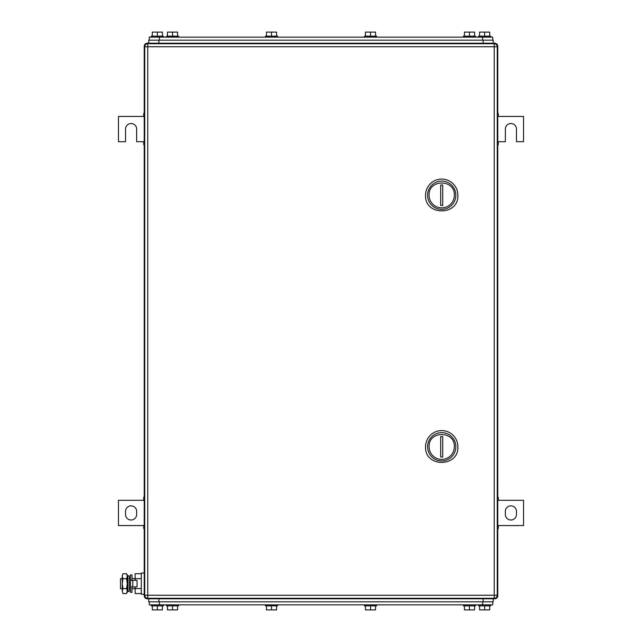 <?xml version="1.0" encoding="UTF-8"?>
<svg xmlns="http://www.w3.org/2000/svg" width="642" height="642" viewBox="0 0 642 642"><rect width="100%" height="100%" fill="white"/><g stroke="black" fill="none" stroke-linecap="round" stroke-linejoin="round"><path stroke-width="0.96" d="M497.775 528.583L498.28 528.583L498.28 525.557L523.535 525.557L523.535 500.303L498.28 500.303L498.28 497.269L497.775 497.269M497.775 527.965L498.28 527.965M497.775 525.557L498.28 525.557M497.775 497.895L498.28 497.895M497.775 500.303L498.28 500.303M516.465 514.443L516.465 511.409A5.553 5.553 0 0 0 510.904 505.856A5.553 5.553 0 0 0 505.35 511.409L505.35 514.443A5.553 5.553 0 0 0 510.904 519.996A5.553 5.553 0 0 0 516.465 514.443M144.225 497.269L143.72 497.269L143.72 500.303L118.465 500.303L118.465 525.557L143.72 525.557L143.72 528.583L144.225 528.583M144.225 497.895L143.72 497.895M144.225 500.303L143.72 500.303M144.225 527.965L143.72 527.965M144.225 525.557L143.72 525.557M125.535 511.409L125.535 514.443A5.553 5.553 0 0 0 131.096 519.996A5.553 5.553 0 0 0 136.65 514.443L136.65 511.409A5.553 5.553 0 0 0 131.096 505.856A5.553 5.553 0 0 0 125.535 511.409M497.775 144.731L498.28 144.731L498.28 141.697L505.35 141.697L505.35 129.074A5.553 5.553 0 0 1 510.904 123.521A5.553 5.553 0 0 1 516.465 129.074L516.465 141.697L523.535 141.697L523.535 116.443L498.28 116.443L498.28 113.417L497.775 113.417M497.775 144.105L498.28 144.105M497.775 141.697L498.28 141.697M497.775 114.035L498.28 114.035M497.775 116.443L498.28 116.443M144.225 113.417L143.72 113.417L143.72 116.443L118.465 116.443L118.465 141.697L125.535 141.697L125.535 129.074A5.553 5.553 0 0 1 131.096 123.521A5.553 5.553 0 0 1 136.65 129.074L136.65 141.697L143.72 141.697L143.72 144.731L144.225 144.731M144.225 114.035L143.72 114.035M144.225 116.443L143.72 116.443M144.225 144.105L143.72 144.105M144.225 141.697L143.72 141.697M497.229 46.24L497.775 46.24A3.033 3.033 0 0 0 494.741 43.215L147.259 43.215A3.033 3.033 0 0 0 144.225 46.24L144.225 573.033L141.296 573.033L141.296 594.243L144.225 594.243L144.225 595.76L144.225 46.24L144.771 46.24M147.259 598.785A3.033 3.033 0 0 1 144.225 595.76A3.033 3.033 0 0 0 147.259 598.785L148.767 598.785L148.767 601.819L493.233 601.819L493.233 598.785L494.741 598.785L147.259 598.785L147.259 598.24M497.229 595.76L497.775 595.76L497.775 46.24L497.775 595.76A3.033 3.033 0 0 1 494.741 598.785L494.741 598.24M454.335 446.76A12.623 12.623 0 0 1 441.712 459.391A12.623 12.623 0 0 1 429.089 446.76C428.302 430.477 455.122 430.477 454.335 446.76M455.852 446.76A14.14 14.14 0 0 1 441.712 460.908A14.14 14.14 0 0 1 427.572 446.76A14.14 14.14 0 0 1 441.712 432.62A14.14 14.14 0 0 1 455.852 446.76M442.723 457.008L442.723 436.52L440.701 436.52L440.701 457.008L442.723 457.008M425.55 446.76C424.547 467.609 458.878 467.609 457.874 446.76A16.162 16.162 0 0 0 441.712 430.597A16.162 16.162 0 0 0 425.55 446.76M454.335 195.24A12.623 12.623 0 0 1 441.712 207.864A12.623 12.623 0 0 1 429.089 195.24C428.302 178.949 455.122 178.949 454.335 195.24M455.852 195.24A14.14 14.14 0 0 1 441.712 209.38A14.14 14.14 0 0 1 427.572 195.24A14.14 14.14 0 0 1 441.712 181.092A14.14 14.14 0 0 1 455.852 195.24M442.723 205.48L442.723 184.992L440.701 184.992L440.701 205.48L442.723 205.48M425.55 195.24C424.547 216.089 458.878 216.089 457.874 195.24A16.162 16.162 0 0 0 441.712 179.078A16.162 16.162 0 0 0 425.55 195.24M497.269 46.746L497.269 595.254A3.033 3.033 0 0 1 494.236 598.28A3.033 3.033 0 0 0 497.269 595.254L494.236 595.254L494.236 598.28L147.764 598.28A3.033 3.033 0 0 1 144.731 595.254A3.033 3.033 0 0 0 147.764 598.28L147.764 595.254L494.236 595.254L494.236 46.746L147.764 46.746L147.764 595.254L144.731 595.254L144.731 46.746A3.033 3.033 0 0 1 147.764 43.72L147.764 46.746L144.731 46.746A3.033 3.033 0 0 1 147.764 43.72L494.236 43.72L494.236 46.746L497.269 46.746A3.033 3.033 0 0 0 494.236 43.72M492.727 40.181L492.727 37.148L149.273 37.148L149.273 40.181M277.561 36.137L277.561 37.148L277.561 36.137L265.443 36.137L265.443 37.148M178.572 36.137L178.572 37.148L178.572 36.137L166.447 36.137L166.447 37.148M167.458 36.137L167.458 32.1L177.561 32.1L177.561 36.137M172.513 32.1L172.513 36.137M266.454 36.137L266.454 32.1L276.558 32.1L276.558 36.137M271.502 32.1L271.502 36.137M365.442 36.137L365.442 32.1L375.546 32.1L375.546 36.137M370.498 32.1L370.498 36.137M376.557 36.137L376.557 37.148L376.557 36.137L364.439 36.137L364.439 37.148M152.306 36.137L152.306 32.1L162.41 32.1L162.41 36.137M157.354 32.1L157.354 36.137M151.295 37.148L151.295 36.137L163.421 36.137L163.421 37.148M479.59 36.137L479.59 32.1L489.694 32.1L489.694 36.137M484.646 32.1L484.646 36.137M478.579 37.148L478.579 36.137L490.705 36.137L490.705 37.148M464.439 36.137L464.439 32.1L474.542 32.1L474.542 36.137M469.487 32.1L469.487 36.137M475.553 36.137L475.553 37.148L475.553 36.137L463.428 36.137L463.428 37.148M148.767 40.181L148.767 43.215L148.767 40.181L493.233 40.181L493.233 43.215M149.273 601.819L149.273 604.852L492.727 604.852L492.727 601.819M474.542 605.863L474.542 609.9L464.439 609.9L464.439 605.863M469.487 609.9L469.487 605.863M475.553 604.852L475.553 605.863L463.428 605.863L463.428 604.852M375.546 605.863L375.546 609.9L365.442 609.9L365.442 605.863M370.498 609.9L370.498 605.863M376.557 604.852L376.557 605.863L364.439 605.863L364.439 604.852M276.558 605.863L276.558 609.9L266.454 609.9L266.454 605.863M271.502 609.9L271.502 605.863M277.561 604.852L277.561 605.863L265.443 605.863L265.443 604.852M489.694 605.863L489.694 609.9L479.59 609.9L479.59 605.863M484.646 609.9L484.646 605.863M490.705 604.852L490.705 605.863L478.579 605.863L478.579 604.852M162.41 605.863L162.41 609.9L152.306 609.9L152.306 605.863M157.354 609.9L157.354 605.863M163.421 604.852L163.421 605.863L151.295 605.863L151.295 604.852M177.561 605.863L177.561 609.9L167.458 609.9L167.458 605.863M172.513 609.9L172.513 605.863M178.572 604.852L178.572 605.863L166.447 605.863L166.447 604.852M158.871 601.819L158.871 598.785L483.129 598.785L483.129 601.819M493.233 598.785L493.233 601.819M122.245 578.586L120.487 578.586L120.487 588.69L122.245 588.69M129.315 578.586L130.487 578.586M132.003 578.586L135.133 578.586M129.315 588.69L130.487 588.69M132.003 588.69L135.133 588.69M141.296 593.553L135.133 593.553L135.133 586.916M135.133 580.352L135.133 573.723L141.296 573.723M141.296 578.683L135.133 578.683M141.296 588.594L135.133 588.594M123.007 573.723L122.245 576.203L123.007 573.723L126.53 573.723L127.293 575.047L127.293 592.221L126.53 593.553L126.98 592.614M122.245 576.203L122.486 574.847M122.245 576.299L123.007 578.683L122.245 583.634L122.245 576.307M123.007 588.594L122.245 591.073L122.245 583.634L123.007 588.594L126.53 588.594L127.293 591.073L126.53 593.553L123.007 593.553L122.245 591.073L123.007 593.553M123.007 578.683L126.53 578.683L127.293 583.634L126.53 588.594M126.53 573.723L127.293 576.203L126.53 578.683M132.774 586.916L137.051 586.916L137.051 580.352L130.487 580.352L130.487 586.916L132.774 586.916L132.774 580.352M132.003 580.352L132.003 574.927L130.487 574.927L130.487 592.349L132.003 592.349L132.003 586.916M129.315 579.951L129.315 591.314L127.878 591.619L127.878 575.657L129.315 575.954L129.315 579.951M127.878 575.657L127.397 577.985L127.878 591.619M147.259 43.215L147.259 43.76M494.741 43.215L494.741 43.76M144.225 595.76L144.771 595.76M159.376 40.181L159.376 37.148M482.623 37.148L482.623 40.181M158.871 43.215L158.871 40.181M483.129 43.215L483.129 40.181M482.623 601.819L482.623 604.852M159.376 604.852L159.376 601.819"/></g></svg>
